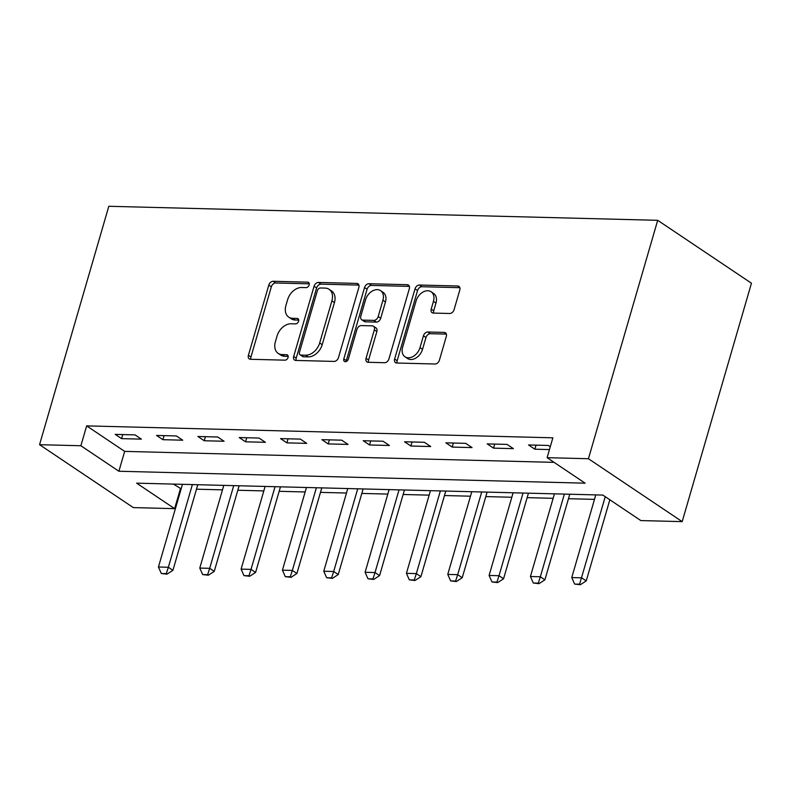 <?xml version="1.0" encoding="UTF-8"?>
<svg xmlns="http://www.w3.org/2000/svg" width="791" height="791" viewBox="0 0 791 791"><rect width="100%" height="100%" fill="white"/><g stroke="black" fill="none" stroke-linecap="round" stroke-linejoin="round"><path stroke-width="1.19" d="M309.143 284.948A2.966 2.106 -56.1 0 0 308.53 282.427A2.966 2.106 -56.1 0 0 307.669 282.16L273.182 281.28A4.242 3.006 -56.1 0 0 268.802 285.096L248.404 355.297A4.242 3.006 -56.1 0 0 249.284 358.906A4.242 3.006 -56.1 0 0 250.52 359.282L285.007 360.162A2.966 2.106 -56.1 0 0 288.072 357.492A2.966 2.106 -56.1 0 0 287.449 354.971A2.966 2.106 -56.1 0 0 286.589 354.704L282.13 354.586A13.576 9.621 -56.1 0 1 278.185 353.379A13.576 9.621 -56.1 0 1 275.367 341.841L277.068 335.997A13.576 9.621 -56.1 0 1 291.078 323.776L295.537 323.895A2.966 2.106 -56.1 0 0 298.603 321.215A2.966 2.106 -56.1 0 0 297.989 318.694A2.966 2.106 -56.1 0 0 297.129 318.427L292.67 318.318A13.576 9.621 -56.1 0 1 288.725 317.112A13.576 9.621 -56.1 0 1 285.907 305.573L287.608 299.72A13.576 9.621 -56.1 0 1 301.618 287.509L306.077 287.617A2.966 2.106 -56.1 0 0 309.143 284.948M449.703 313.493A4.242 3.006 -56.1 0 0 454.083 309.676L459.808 289.981A4.242 3.006 -56.1 0 0 458.928 286.372A4.242 3.006 -56.1 0 0 457.692 285.996L419.398 285.017A4.242 3.006 -56.1 0 0 415.018 288.834L394.62 359.035A4.242 3.006 -56.1 0 0 395.5 362.644A4.242 3.006 -56.1 0 0 396.736 363.02L435.03 363.998A4.242 3.006 -56.1 0 0 439.41 360.182L446.322 336.393A4.242 3.006 -56.1 0 0 445.442 332.784A4.242 3.006 -56.1 0 0 444.206 332.408L427.822 331.993A4.242 3.006 -56.1 0 0 423.442 335.809L420.011 347.605A11.351 8.039 -56.1 0 1 405.002 356.81A11.351 8.039 -56.1 0 1 402.649 347.16L416.076 300.946A11.351 8.039 -56.1 0 1 431.085 291.741A11.351 8.039 -56.1 0 1 433.438 301.391L431.204 309.093A4.242 3.006 -56.1 0 0 432.084 312.692A4.242 3.006 -56.1 0 0 433.31 313.068L449.703 313.493M547.105 457.673L588.435 458.731L657.697 220.313L108.812 206.283L39.55 444.69L80.88 445.748L118.887 471.248L585.113 483.172L547.105 457.673L552.869 437.809L86.654 425.884L80.88 445.748M358.867 287.4A4.242 3.006 -56.1 0 0 357.987 283.791A4.242 3.006 -56.1 0 0 356.751 283.415L318.457 282.436A4.242 3.006 -56.1 0 0 314.076 286.253L293.679 356.454A4.242 3.006 -56.1 0 0 294.568 360.063A4.242 3.006 -56.1 0 0 295.794 360.439L334.089 361.418A4.242 3.006 -56.1 0 0 338.469 357.601L358.867 287.4M368.922 283.722L407.227 284.701A4.242 3.006 -56.1 0 1 408.453 285.076A4.242 3.006 -56.1 0 1 409.333 288.685L388.945 358.896A4.242 3.006 -56.1 0 1 384.564 362.713L368.171 362.288A4.242 3.006 -56.1 0 1 366.945 361.912A4.242 3.006 -56.1 0 1 366.055 358.303L374.331 329.837A4.242 3.006 -56.1 0 0 373.451 326.228A4.242 3.006 -56.1 0 0 372.215 325.852L361.349 325.576A4.242 3.006 -56.1 0 0 356.968 329.392L348.356 359.035A2.966 2.106 -56.1 0 1 344.431 361.438A2.966 2.106 -56.1 0 1 343.808 358.916L364.552 287.538A4.242 3.006 -56.1 0 1 368.922 283.722L371.463 285.422L409.392 286.391M86.654 425.884L124.662 451.384L554.096 462.359M121.557 438.629L141.391 439.143L135.063 434.892L115.219 434.378L121.557 438.629L122.734 434.575M162.887 439.687L182.731 440.192L176.393 435.95L156.549 435.436L162.887 439.687L164.063 435.633M204.216 440.745L224.061 441.249L217.723 436.998L197.888 436.494L204.216 440.745L205.403 436.691M245.546 441.803L265.39 442.307L259.053 438.056L239.218 437.552L245.546 441.803L246.733 437.749M286.886 442.861L306.72 443.365L300.382 439.114L280.548 438.61L286.886 442.861L288.062 438.797M328.216 443.919L348.05 444.423L341.722 440.172L321.878 439.667L328.216 443.919L329.392 439.855M369.545 444.977L389.39 445.481L383.052 441.23L363.207 440.725L369.545 444.977L370.722 440.913M410.875 446.025L430.719 446.539L424.381 442.288L404.547 441.783L410.875 446.025L412.052 441.971M452.205 447.083L472.049 447.597L465.711 443.346L445.877 442.831L452.205 447.083L453.391 443.029M493.544 448.141L513.379 448.645L507.041 444.404L487.207 443.889L493.544 448.141L494.721 444.087M550.279 446.737L548.381 445.462L528.536 444.947L534.874 449.199L549.458 449.575M173.417 484.092L181.159 488.808M196.494 489.194L222.489 489.856M237.824 490.252L263.828 490.914M279.154 491.31L305.158 491.972M320.484 492.368L346.488 493.03M361.813 493.426L387.817 494.088M403.143 494.484L429.147 495.146M444.483 495.532L470.477 496.204M485.812 496.59L511.817 497.262M527.142 497.648L553.146 498.31M568.472 498.706L594.476 499.368M595.781 494.889L571.755 577.578L581.672 577.826L586.24 580.891L609.841 499.764M180.407 488.789L174.633 508.653L136.625 483.153L602.841 495.077L640.848 520.577L682.188 521.625L751.45 283.218L657.697 220.313M174.633 508.653L133.303 507.595L39.55 444.69M682.188 521.625L588.435 458.731M124.662 451.384L118.887 471.248M534.874 449.199L536.051 445.145M288.725 317.112L291.256 318.813A13.576 9.621 -56.1 0 0 295.201 320.019L292.67 318.318M298.731 320.108L295.201 320.019M278.185 353.379L280.726 355.08A13.576 9.621 -56.1 0 0 284.661 356.286L282.13 354.586M288.191 356.385L284.661 356.286M309.271 283.831L275.713 282.98A4.242 3.006 -56.1 0 0 271.333 286.797L250.945 356.998A4.242 3.006 -56.1 0 0 250.885 359.292M358.916 285.106L320.988 284.137A4.242 3.006 -56.1 0 0 316.618 287.954L296.22 358.155A4.242 3.006 -56.1 0 0 296.17 360.449M320.444 287.983A2.966 2.106 -56.1 0 0 317.379 290.663L299.473 352.282A2.966 2.106 -56.1 0 0 300.086 354.803A2.966 2.106 -56.1 0 0 300.956 355.07L305.662 355.189A13.576 9.621 -56.1 0 0 319.673 342.978L331.904 300.857A13.576 9.621 -56.1 0 0 329.086 289.308A13.576 9.621 -56.1 0 0 325.15 288.102L320.444 287.983M300.086 354.803L302.627 356.504A2.966 2.106 -56.1 0 0 303.487 356.771L300.956 355.07M329.086 289.308L331.617 291.009A13.576 9.621 -56.1 0 1 334.445 302.558L322.204 344.678A13.576 9.621 -56.1 0 1 308.193 356.889L303.487 356.771M373.451 326.228L375.982 327.929A4.242 3.006 -56.1 0 1 376.862 331.538L368.596 360.004A4.242 3.006 -56.1 0 0 368.547 362.298M371.463 285.422A4.242 3.006 -56.1 0 0 367.083 289.239L346.349 360.617A2.966 2.106 -56.1 0 0 346.211 361.527M382.913 300.293A11.351 8.039 -56.1 0 0 380.56 290.643A11.351 8.039 -56.1 0 0 365.551 299.848L360.825 316.133A4.242 3.006 -56.1 0 0 361.705 319.732A4.242 3.006 -56.1 0 0 362.931 320.118L373.807 320.395A4.242 3.006 -56.1 0 0 378.187 316.578L382.913 300.293L385.444 301.994A11.351 8.039 -56.1 0 0 383.091 292.344L380.56 290.643M361.705 319.732L364.236 321.433A4.242 3.006 -56.1 0 0 365.462 321.818L362.931 320.118M385.444 301.994L380.718 318.279A4.242 3.006 -56.1 0 1 376.338 322.095L365.462 321.818M431.085 291.741L433.616 293.441A11.351 8.039 -56.1 0 1 435.97 303.082L433.735 310.794A4.242 3.006 -56.1 0 0 433.686 313.078M405.002 356.81L407.543 358.511A11.351 8.039 -56.1 0 0 422.542 349.306L420.011 347.605M446.371 334.099L430.353 333.693A4.242 3.006 -56.1 0 0 425.973 337.51L422.542 349.306M459.858 287.687L421.929 286.718A4.242 3.006 -56.1 0 0 417.549 290.534L397.151 360.736A4.242 3.006 -56.1 0 0 397.102 363.029M182.464 484.319L158.437 567.009L168.364 567.266L192.381 484.576M166.278 573.643L161.324 573.515L167.039 574.147L166.278 573.643L168.364 567.266L172.922 570.321L197.79 484.715M158.437 567.009L161.324 573.515M167.039 574.147L172.922 570.321M223.794 485.377L199.777 568.067L209.694 568.324L233.711 485.634M207.608 574.701L202.654 574.573L208.369 575.205L207.608 574.701L209.694 568.324L214.252 571.379L239.119 485.773M199.777 568.067L202.654 574.573M208.369 575.205L214.252 571.379M265.123 486.435L241.107 569.125L251.024 569.372L275.041 486.692M248.947 575.749L243.984 575.63L249.699 576.263L248.947 575.749L251.024 569.372L255.582 572.437L280.459 486.831M241.107 569.125L243.984 575.63M249.699 576.263L255.582 572.437M306.453 487.493L282.436 570.182L292.354 570.43L316.38 487.75M290.277 576.807L285.314 576.679L291.039 577.321L290.277 576.807L292.354 570.43L296.912 573.495L321.789 487.889M282.436 570.182L285.314 576.679M291.039 577.321L296.912 573.495M347.793 488.551L323.766 571.24L333.683 571.488L357.71 488.808M331.607 577.865L326.643 577.737L332.368 578.379L331.607 577.865L333.683 571.488L338.251 574.553L363.118 488.947M323.766 571.24L326.643 577.737M332.368 578.379L338.251 574.553M389.123 489.609L365.096 572.288L375.013 572.546L399.04 489.866M372.937 578.923L367.973 578.794L373.698 579.437L372.937 578.923L375.013 572.546L379.581 575.611L404.448 490.005M365.096 572.288L367.973 578.794M373.698 579.437L379.581 575.611M430.452 490.667L406.426 573.346L416.353 573.604L440.369 490.914M414.266 579.981L409.313 579.852L415.028 580.485L414.266 579.981L416.353 573.604L420.911 576.659L445.778 491.053M406.426 573.346L409.313 579.852M415.028 580.485L420.911 576.659M471.782 491.725L447.765 574.404L457.682 574.662L481.699 491.972M455.596 581.039L450.643 580.91L456.358 581.543L455.596 581.039L457.682 574.662L462.241 577.717L487.108 492.111M447.765 574.404L450.643 580.91M456.358 581.543L462.241 577.717M513.112 492.783L489.095 575.462L499.012 575.719L523.039 493.03M496.936 582.097L491.972 581.968L497.687 582.601L496.936 582.097L499.012 575.719L503.57 578.775L528.447 493.169M489.095 575.462L491.972 581.968M497.687 582.601L503.57 578.775M554.442 493.831L530.425 576.52L540.342 576.777L564.369 494.088M538.266 583.155L533.302 583.026L539.027 583.659L538.266 583.155L540.342 576.777L544.9 579.833L569.777 494.227M530.425 576.52L533.302 583.026M539.027 583.659L544.9 579.833M579.595 584.203L574.632 584.084L580.357 584.717L579.595 584.203L605.253 496.689M571.755 577.578L574.632 584.084M580.357 584.717L586.24 580.891M309.103 283.119L307.669 282.16M288.023 355.663L286.589 354.704M298.563 319.396L297.129 318.427M250.945 356.998L248.404 355.297M271.333 286.797L268.802 285.096M275.713 282.98L273.182 281.28M296.22 358.155L293.679 356.454M316.618 287.954L314.076 286.253M320.988 284.137L318.457 282.436M358.798 284.79L356.751 283.415M308.193 356.889L305.662 355.189M322.204 344.678L319.673 342.978M334.445 302.558L331.904 300.857M409.273 286.075L407.227 284.701M368.596 360.004L366.055 358.303M376.862 331.538L374.331 329.837M346.349 360.617L343.808 358.916M367.083 289.239L364.552 287.538M376.338 322.095L373.807 320.395M380.718 318.279L378.187 316.578M433.735 310.794L431.204 309.093M435.97 303.082L433.438 301.391M425.973 337.51L423.442 335.809M430.353 333.693L427.822 331.993M446.253 333.782L444.206 332.408M397.151 360.736L394.62 359.035M417.549 290.534L415.018 288.834M421.929 286.718L419.398 285.017M459.739 287.37L457.692 285.996"/></g></svg>
